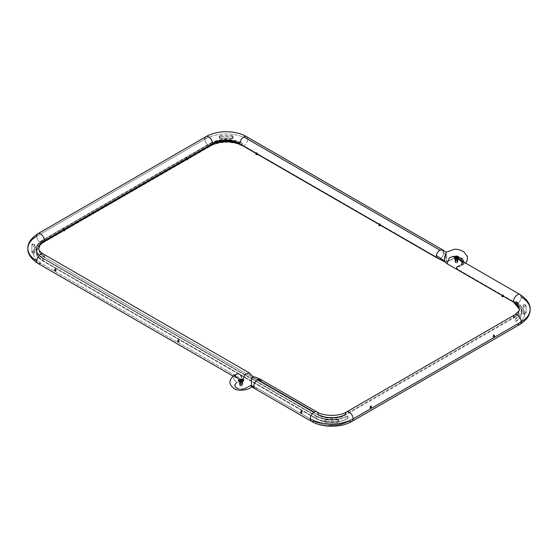 <?xml version="1.0" encoding="UTF-8"?>
<svg xmlns="http://www.w3.org/2000/svg" width="558" height="558" viewBox="0 0 558 558"><rect width="100%" height="100%" fill="white"/><g stroke="black" fill="none" stroke-linecap="round" stroke-linejoin="round"><path stroke-width="0.42" stroke-dasharray="2.79 2.09" d="M458.857 257.622A2.392 1.381 180 0 1 457.441 258.738A2.392 1.381 180 0 1 455.063 258.584L455.063 258.626A2.392 1.381 0 0 0 457.476 258.766A2.392 1.381 0 0 0 458.864 257.615A2.392 1.381 180 0 1 458.369 258.361A2.392 1.381 180 0 1 455.063 258.626L455.447 258.905L458.034 257.419A1.862 1.074 0 0 0 457.804 257.252A1.862 1.074 0 0 0 457.581 257.14A1.862 1.074 180 0 1 457.804 257.252L457.316 258.166A1.179 0.684 0 0 0 455.698 258.138A1.179 0.684 0 0 0 455.551 259.065A1.179 0.684 0 0 0 455.642 259.128L455.642 262.658A1.179 0.684 0 0 0 456.925 262.811A1.179 0.684 0 0 0 457.658 262.183A1.179 0.684 0 0 0 457.316 261.702L457.316 258.166A1.179 0.684 180 0 1 457.658 258.647A1.179 0.684 180 0 1 456.925 259.282A1.179 0.684 180 0 1 455.642 259.128A1.179 0.684 0 0 0 457.414 259.065A1.179 0.684 0 0 0 457.316 258.166L457.804 257.252A1.862 1.074 180 0 1 458.034 257.419L458.418 256.701A2.392 1.381 180 0 1 458.871 257.489A2.392 1.381 0 0 0 458.418 256.701L455.447 258.905A1.862 1.074 180 0 1 455.154 258.766L455.642 259.128L455.154 258.766A1.862 1.074 180 0 1 455.014 258.668A1.862 1.074 180 0 1 454.923 258.598L454.54 258.277A2.392 1.381 180 0 1 454.086 257.468A2.392 1.381 180 0 1 454.491 256.708M457.895 256.394A2.392 1.381 0 0 0 455.398 256.275A2.392 1.381 0 0 0 454.086 257.51A2.392 1.381 0 0 0 454.54 258.319A2.392 1.381 180 0 1 454.798 256.527A2.392 1.381 180 0 1 457.895 256.394M458.864 257.587L458.16 258.452L456.653 258.849L455.063 258.584L456.409 257.817L455.063 258.584L455.447 258.905A1.862 1.074 0 0 1 455.154 258.766A1.862 1.074 0 0 1 454.923 258.598L456.353 257.782L454.923 258.598L454.1 257.601L454.526 256.673M455.879 257.51L454.54 258.277L455.879 257.51M455.642 259.128A1.179 0.684 180 0 1 455.3 258.647A1.179 0.684 180 0 1 456.032 258.019A1.179 0.684 180 0 1 457.316 258.166L457.316 261.702A1.179 0.684 0 0 0 456.032 261.549A1.179 0.684 0 0 0 455.3 262.183A1.179 0.684 0 0 0 455.642 262.658L455.642 259.128M457.316 261.702L456.032 261.549L455.321 262.309L456.925 262.811L457.637 262.316L457.316 261.702M243.309 380.061A2.392 1.381 180 0 1 243.469 380.563A2.392 1.381 180 0 1 242.158 381.798A2.392 1.381 180 0 1 239.661 381.679L239.661 381.714A2.392 1.381 0 0 0 242.158 381.832A2.392 1.381 0 0 0 243.469 380.605A2.392 1.381 0 0 0 243.023 379.796L242.639 380.514A1.862 1.074 0 0 0 242.402 380.347A1.862 1.074 0 0 0 242.179 380.235A1.862 1.074 180 0 1 242.402 380.347L241.921 381.26A1.179 0.684 0 0 0 240.296 381.226A1.179 0.684 0 0 0 240.149 382.16A1.179 0.684 0 0 0 240.24 382.223L240.24 385.752A1.179 0.684 0 0 0 241.53 385.906A1.179 0.684 0 0 0 242.263 385.271A1.179 0.684 0 0 0 241.921 384.79L241.921 381.26A1.179 0.684 180 0 1 242.263 381.742A1.179 0.684 180 0 1 241.53 382.37A1.179 0.684 180 0 1 240.24 382.223A1.179 0.684 0 0 0 242.012 382.16A1.179 0.684 0 0 0 241.921 381.26L242.402 380.347A1.862 1.074 180 0 1 242.639 380.514L243.023 379.796A2.392 1.381 180 0 1 242.967 381.449A2.392 1.381 180 0 1 239.661 381.714L240.045 381.993A1.862 1.074 180 0 1 239.759 381.86L240.24 382.223L239.759 381.86A1.862 1.074 180 0 1 239.612 381.763A1.862 1.074 180 0 1 239.521 381.686L239.138 381.372A2.392 1.381 180 0 1 238.684 380.563A2.392 1.381 180 0 1 238.705 380.403M242.493 379.489A2.392 1.381 0 0 0 239.996 379.37A2.392 1.381 0 0 0 238.684 380.605A2.392 1.381 0 0 0 239.138 381.407A2.392 1.381 180 0 1 239.396 379.621A2.392 1.381 180 0 1 242.493 379.489M243.239 379.963L243.393 380.919L242.765 381.546L239.661 381.679L241.6 380.563L239.661 381.679L240.045 381.993L242.639 380.514L240.045 381.993A1.862 1.074 0 0 1 239.759 381.86A1.862 1.074 0 0 1 239.521 381.686L241.447 380.591L239.521 381.686L238.768 380.207M240.393 380.654L239.138 381.372L240.393 380.654M240.24 382.223A1.179 0.684 180 0 1 239.898 381.742A1.179 0.684 180 0 1 240.631 381.107A1.179 0.684 180 0 1 241.921 381.26L241.921 384.79A1.179 0.684 0 0 0 240.631 384.643A1.179 0.684 0 0 0 239.898 385.271A1.179 0.684 0 0 0 240.24 385.752L240.24 382.223M241.921 384.79L240.631 384.643L239.919 385.404L241.733 385.843L242.263 385.278L241.921 384.79M346.567 411.93A5.441 3.139 -120 0 0 345.465 414.406A19.418 11.209 180 0 1 317.997 414.406A5.441 3.139 120 0 0 316.895 411.93M514.664 314.879A5.441 3.139 -120 0 0 513.534 317.369L345.465 414.406L513.534 317.369A19.418 11.209 0 0 0 519.226 309.446A19.418 11.209 180 0 1 513.534 317.369A5.441 3.139 -120 0 0 513.576 318.025L345.5 415.068A5.441 3.139 60 0 1 345.465 414.406A5.441 3.139 -120 0 0 345.5 415.068A19.474 11.244 180 0 1 331.557 418.361L325.258 417.719L317.955 415.068A5.441 3.139 120 0 0 317.997 414.406A5.441 3.139 -60 0 1 317.955 415.068L261.409 382.418L261.284 380.57L253.011 377.494L252.983 376.608M37.874 233.711A5.441 3.139 -120 0 0 36.772 236.187A5.441 3.139 -120 0 0 40.615 242.849C35.865 245.673 33.438 249.056 33.34 252.997L33.501 254.65C34.219 257.942 36.591 260.774 40.615 263.146L240.079 378.303L240.951 379.733L238.475 381.77L240.079 380.842A3.104 1.793 0 0 0 240.993 379.573A3.104 1.793 0 0 0 240.079 378.303L240.93 379.224L240.756 380.256L236.745 382.746A6.543 3.773 0 0 0 234.827 385.439A6.543 3.773 0 0 0 238.866 388.926A6.543 3.773 0 0 0 245.994 388.11L250.514 385.515L253.395 386.01L257.601 388.417L254.88 388.689L257.601 388.417L314.154 421.067C318.255 423.389 323.159 424.764 328.857 425.175L331.731 425.273C338.553 425.217 344.412 423.815 349.308 421.067L517.385 324.031C522.135 321.206 524.562 317.823 524.66 313.882L524.499 312.229C523.781 308.937 521.409 306.105 517.385 303.733A5.441 3.139 120 0 0 521.228 297.072A5.441 3.139 120 0 0 520.126 294.596M246.587 136.675A5.441 3.139 -60 0 1 247.689 139.151A30.292 17.493 0 0 0 204.849 139.151A30.292 17.493 180 0 1 247.689 139.151A5.441 3.139 -60 0 1 243.846 145.812C239.745 143.49 234.841 142.116 229.143 141.704L226.269 141.606C219.447 141.662 213.588 143.064 208.692 145.812A5.441 3.139 60 0 1 204.849 139.151L36.772 236.187A30.292 17.493 0 0 0 27.9 248.554M43.357 254.009A5.441 3.139 -60 0 1 44.466 256.485A19.418 11.209 180 0 1 38.774 248.554A19.418 11.209 0 0 0 44.466 256.485A5.441 3.139 120 0 0 43.336 253.995M530.1 309.446A30.292 17.493 0 0 0 521.228 297.072A5.441 3.139 -60 0 1 517.385 303.733L457.476 269.151L456.625 267.533L459.081 265.685L457.476 266.612A3.104 1.793 0 0 0 456.563 267.882L456.89 266.724L460.817 264.659A6.543 3.773 0 0 0 462.728 262.016A6.543 3.773 0 0 0 460.817 259.344A6.543 3.773 0 0 0 451.568 259.344L456.193 258.228L460.817 259.331L462.184 260.488L462.728 261.862L462.366 263.243L460.817 264.68L462.233 263.46L462.603 261.277L460.817 259.331L458.69 258.528L453.689 258.528L447.753 261.493L446.03 261.8L444.301 261.493L439.955 259.038C441.985 257.691 443.24 255.745 443.743 253.199L445.968 254.601L443.743 253.199L442.675 249.886M251.567 386.575L250.514 385.515L253.723 386.178L314.154 421.067A5.441 3.139 120 0 1 311.434 421.339M260.3 379.259L261.284 380.57L261.409 382.418L252.858 378.052L253.011 377.494L261.284 380.57M446.163 258.424L446.002 253.632M446.756 260.788L447.042 261.465L446.212 261.709L443.833 261.27L243.846 145.812A5.441 3.139 120 0 0 247.689 139.151A5.441 3.139 120 0 0 246.566 136.661M446.295 252.202L446.114 252.614M443.743 253.199C443.24 255.745 441.985 257.691 439.955 259.038L243.846 145.812L237.094 143.043L229.143 141.704L221.421 141.885L216.755 142.702L208.692 145.812L40.615 242.849L37.526 245.025L35.231 247.508L33.815 250.2L33.34 252.997L33.829 255.836L34.994 258.145L36.8 260.307L40.615 263.146L240.079 378.303L240.958 379.273L240.665 380.019L237.024 378.359L235.399 376.636L235.734 374.809L235.267 376.134L236.041 377.571L240.665 380.019L235.929 383.339L234.953 384.699L235.323 386.882L236.745 388.11L240.093 389.142L242.646 389.142L245.004 388.577L250.34 385.794L253.723 386.178A3.104 1.793 0 0 0 249.328 386.178L249.328 386.143M205.972 136.661A5.441 3.139 -120 0 0 204.849 139.151A5.441 3.139 -120 0 0 208.692 145.812L40.615 242.849A5.441 3.139 60 0 1 36.772 236.187L204.849 139.151M457.079 256.401L458.802 257.412L458.174 258.717A2.392 1.381 180 0 1 454.791 258.717L454.149 257.433A2.392 1.381 180 0 1 455.907 256.401L458.174 256.764L458.802 257.412L458.174 258.717A2.392 1.381 180 0 1 454.791 258.717L454.149 257.433L455.907 256.401L454.379 257.078L457.079 256.401M455.384 259.163L454.791 258.717L455.384 259.163A1.555 0.9 180 0 1 454.923 258.528A1.555 0.9 180 0 1 455.886 257.698A1.555 0.9 180 0 1 457.581 257.894A1.555 0.9 0 0 0 455.454 257.859A1.555 0.9 0 0 0 455.251 259.079A1.555 0.9 0 0 0 455.384 259.163L455.384 261.549L455.384 259.163A1.555 0.9 0 0 0 457.706 259.079A1.555 0.9 0 0 0 457.581 257.894L457.581 260.279A1.555 0.9 0 0 0 455.886 260.084A1.555 0.9 0 0 0 454.923 260.914A1.555 0.9 0 0 0 455.384 261.549L457.344 261.66L458.006 260.739L457.072 260.084L455.614 260.168L454.923 260.914L455.384 261.549A1.555 0.9 0 0 0 457.072 261.744A1.555 0.9 0 0 0 458.034 260.914A1.555 0.9 0 0 0 457.581 260.279L457.581 257.894A1.555 0.9 180 0 1 458.034 258.528A1.555 0.9 180 0 1 457.072 259.358A1.555 0.9 180 0 1 455.384 259.163M458.139 256.826L457.581 257.894L458.139 256.826M243.4 380.507L243.414 381.142L241.656 382.174L243.414 381.142L242.772 379.859L243.414 381.142A2.392 1.381 180 0 1 242.967 381.679A2.392 1.381 180 0 1 241.656 382.174L239.389 381.811L239.982 382.258A1.555 0.9 0 0 0 242.305 382.174A1.555 0.9 0 0 0 242.179 380.988L242.737 379.921L242.179 380.988A1.555 0.9 180 0 1 242.632 381.623A1.555 0.9 180 0 1 241.67 382.446A1.555 0.9 180 0 1 239.982 382.258L239.982 384.636A1.555 0.9 0 0 0 241.67 384.832A1.555 0.9 0 0 0 242.632 384.002A1.555 0.9 0 0 0 242.179 383.367L242.179 380.988L242.179 383.367L240.212 383.255L239.556 384.176L240.484 384.832L241.942 384.748L242.604 384.176L242.179 383.367A1.555 0.9 0 0 0 240.484 383.172A1.555 0.9 0 0 0 239.528 384.002A1.555 0.9 0 0 0 239.982 384.636L239.982 382.258A1.555 0.9 180 0 1 239.528 381.623A1.555 0.9 180 0 1 240.484 380.793A1.555 0.9 180 0 1 242.179 380.988A1.555 0.9 0 0 0 240.052 380.947A1.555 0.9 0 0 0 239.856 382.174A1.555 0.9 0 0 0 239.982 382.258L238.754 381.156L239.389 379.859A2.392 1.381 180 0 1 242.395 379.677A2.392 1.381 180 0 0 239.389 379.859L239.333 379.614M457.372 261.667A1.262 0.725 0 0 0 455.998 261.507A1.262 0.725 0 0 0 455.216 262.183A1.262 0.725 0 0 0 455.586 262.692L455.586 261.43A1.262 0.725 180 0 1 455.216 260.914A1.262 0.725 180 0 1 455.998 260.237A1.262 0.725 180 0 1 457.372 260.398L457.644 262.462L456.479 262.909L455.433 262.588L455.586 261.667L457.372 261.667L457.372 260.398L457.741 260.914L456.235 261.625L455.314 261.193L455.314 260.635L457.372 260.398A1.262 0.725 180 0 1 457.741 260.914A1.262 0.725 180 0 1 456.96 261.583A1.262 0.725 180 0 1 455.586 261.43L455.586 262.692A1.262 0.725 0 0 0 456.96 262.853A1.262 0.725 0 0 0 457.741 262.183A1.262 0.725 0 0 0 457.372 261.667M241.97 384.755A1.262 0.725 0 0 0 240.596 384.601A1.262 0.725 0 0 0 239.814 385.271A1.262 0.725 0 0 0 240.184 385.787L240.184 384.518A1.262 0.725 180 0 1 239.814 384.002A1.262 0.725 180 0 1 240.596 383.332A1.262 0.725 180 0 1 241.97 383.485L242.242 385.55L241.328 385.99L240.031 385.676L240.184 384.755L241.97 384.755L241.97 383.485L242.339 384.002L240.833 384.72L239.912 384.281L239.912 383.723L241.97 383.485A1.262 0.725 180 0 1 242.339 384.002A1.262 0.725 180 0 1 241.558 384.678A1.262 0.725 180 0 1 240.184 384.518L240.184 385.787A1.262 0.725 0 0 0 241.558 385.948A1.262 0.725 0 0 0 242.339 385.271A1.262 0.725 0 0 0 241.97 384.755M493.425 336.362A0.663 0.384 180 0 1 494.36 335.818L494.653 336.035A1.067 0.614 0 0 0 493.056 336.097A1.067 0.614 0 0 0 493.139 336.913L493.425 335.477A0.663 0.384 180 0 1 494.36 334.933L494.36 335.818A0.663 0.384 0 0 0 493.425 336.362A0.663 0.384 0 0 0 494.36 335.818L494.36 334.933A0.663 0.384 180 0 1 493.425 335.477L493.139 336.913L492.847 336.355L493.684 335.867L494.946 336.593L493.139 336.913A1.067 0.614 0 0 0 494.604 336.934A1.067 0.614 0 0 0 494.737 336.097A1.067 0.614 0 0 0 494.653 336.035L494.36 335.818A0.663 0.384 180 0 1 493.425 336.362M370.393 407.396A0.663 0.384 180 0 1 371.328 406.859L371.614 407.075A1.067 0.614 0 0 0 370.017 407.131A1.067 0.614 0 0 0 370.1 407.947L370.393 406.51A0.663 0.384 180 0 1 371.328 405.973L371.328 406.859A0.663 0.384 0 0 0 370.393 407.396A0.663 0.384 0 0 0 371.328 406.859L371.328 405.973A0.663 0.384 180 0 1 370.393 406.51L369.968 407.849L369.87 407.27L370.651 406.901L371.907 407.626L370.1 407.947A1.067 0.614 0 0 0 371.565 407.968A1.067 0.614 0 0 0 371.705 407.131A1.067 0.614 0 0 0 371.614 407.075L371.328 406.859A0.663 0.384 180 0 1 370.393 407.396M300.922 412.474A0.663 0.384 180 0 1 301.857 411.93L302.143 412.146A1.067 0.614 0 0 0 300.546 412.202A1.067 0.614 0 0 0 300.629 413.018L300.922 411.581A0.663 0.384 180 0 1 301.857 411.044L301.857 411.93A0.663 0.384 0 0 0 300.922 412.474A0.663 0.384 0 0 0 301.857 411.93L301.857 411.044A0.663 0.384 180 0 1 300.922 411.581L300.497 412.927L300.399 412.348L301.18 411.978L302.436 412.704L300.629 413.018A1.067 0.614 0 0 0 302.094 413.046A1.067 0.614 0 0 0 302.234 412.202A1.067 0.614 0 0 0 302.143 412.146L301.857 411.93A0.663 0.384 180 0 1 300.922 412.474M54.851 270.4A0.663 0.384 180 0 1 55.786 269.863L56.072 270.079A1.067 0.614 0 0 0 54.475 270.135A1.067 0.614 0 0 0 54.558 270.951L54.851 269.514A0.663 0.384 180 0 1 55.786 268.977L55.786 269.863A0.663 0.384 0 0 0 54.851 270.4A0.663 0.384 0 0 0 55.786 269.863L55.786 268.977A0.663 0.384 180 0 1 54.851 269.514L54.426 270.86L54.328 270.281L55.109 269.912L56.365 270.637L54.558 270.951A1.067 0.614 0 0 0 56.023 270.979A1.067 0.614 0 0 0 56.163 270.135A1.067 0.614 0 0 0 56.072 270.079L55.786 269.863A0.663 0.384 180 0 1 54.851 270.4M177.883 341.433A0.663 0.384 180 0 1 178.818 340.896L179.111 341.112A1.067 0.614 0 0 0 177.507 341.168A1.067 0.614 0 0 0 177.597 341.984L177.883 340.547A0.663 0.384 180 0 1 178.818 340.01L178.818 340.896A0.663 0.384 0 0 0 177.883 341.433A0.663 0.384 0 0 0 178.818 340.896L178.818 340.01A0.663 0.384 180 0 1 177.883 340.547L177.465 341.894L177.367 341.315L178.142 340.945L179.404 341.67L177.597 341.984A1.067 0.614 0 0 0 179.062 342.012A1.067 0.614 0 0 0 179.195 341.168A1.067 0.614 0 0 0 179.111 341.112L178.818 340.896A0.663 0.384 180 0 1 177.883 341.433M63.64 230.294A0.663 0.384 180 0 1 64.575 229.75L64.861 229.966A1.067 0.614 0 0 0 63.263 230.029A1.067 0.614 0 0 0 63.347 230.845L63.64 229.408A0.663 0.384 180 0 1 64.575 228.864L64.575 229.75A0.663 0.384 0 0 0 63.64 230.294A0.663 0.384 0 0 0 64.575 229.75L64.575 228.864A0.663 0.384 180 0 1 63.64 229.408L63.214 230.747L63.117 230.168L63.898 229.798L65.153 230.524L63.347 230.845A1.067 0.614 0 0 0 64.812 230.866A1.067 0.614 0 0 0 64.944 230.029A1.067 0.614 0 0 0 64.861 229.966L64.575 229.75A0.663 0.384 180 0 1 63.64 230.294M186.672 159.26A0.663 0.384 180 0 1 187.607 158.716L187.9 158.932A1.067 0.614 0 0 0 186.295 158.995A1.067 0.614 0 0 0 186.386 159.804L186.672 158.374A0.663 0.384 180 0 1 187.607 157.83L187.607 158.716A0.663 0.384 0 0 0 186.672 159.26A0.663 0.384 0 0 0 187.607 158.716L187.607 157.83A0.663 0.384 180 0 1 186.672 158.374L186.253 159.714L186.156 159.135L186.93 158.765L188.186 159.49L186.386 159.804A1.067 0.614 0 0 0 187.851 159.832A1.067 0.614 0 0 0 187.983 158.995A1.067 0.614 0 0 0 187.9 158.932L187.607 158.716A0.663 0.384 180 0 1 186.672 159.26M256.143 154.182A0.663 0.384 180 0 1 257.078 153.645L257.371 153.862A1.067 0.614 0 0 0 255.766 153.917A1.067 0.614 0 0 0 255.857 154.733L256.143 153.297A0.663 0.384 180 0 1 257.078 152.759L257.078 153.645A0.663 0.384 0 0 0 256.143 154.182A0.663 0.384 0 0 0 257.078 153.645L257.078 152.759A0.663 0.384 180 0 1 256.143 153.297L255.724 154.643L255.627 154.064L256.401 153.694L257.663 154.42L255.857 154.733A1.067 0.614 0 0 0 257.322 154.761A1.067 0.614 0 0 0 257.454 153.917A1.067 0.614 0 0 0 257.371 153.862L257.078 153.645A0.663 0.384 180 0 1 256.143 154.182M379.182 225.216A0.663 0.384 180 0 1 380.117 224.679L380.403 224.895A1.067 0.614 0 0 0 378.805 224.951A1.067 0.614 0 0 0 378.889 225.767L379.182 224.33A0.663 0.384 180 0 1 380.117 223.793L380.117 224.679A0.663 0.384 0 0 0 379.182 225.216A0.663 0.384 0 0 0 380.117 224.679L380.117 223.793A0.663 0.384 180 0 1 379.182 224.33L378.756 225.676L378.659 225.097L379.44 224.728L380.695 225.453L378.889 225.767A1.067 0.614 0 0 0 380.354 225.795A1.067 0.614 0 0 0 380.493 224.951A1.067 0.614 0 0 0 380.403 224.895L380.117 224.679A0.663 0.384 180 0 1 379.182 225.216M502.214 296.256A0.663 0.384 180 0 1 503.149 295.712L503.442 295.928A1.067 0.614 0 0 0 501.837 295.984A1.067 0.614 0 0 0 501.928 296.8L502.214 295.37A0.663 0.384 180 0 1 503.149 294.826L503.149 295.712A0.663 0.384 0 0 0 502.214 296.256A0.663 0.384 0 0 0 503.149 295.712L503.149 294.826A0.663 0.384 180 0 1 502.214 295.37L501.795 296.71L501.698 296.131L502.472 295.761L503.735 296.486L501.928 296.8A1.067 0.614 0 0 0 503.393 296.828A1.067 0.614 0 0 0 503.525 295.984A1.067 0.614 0 0 0 503.442 295.928L503.149 295.712A0.663 0.384 180 0 1 502.214 296.256M462.728 261.862L462.659 262.567L462.401 260.823L460.817 259.331L456.193 258.228L452.566 258.856L447.669 261.423L445.347 261.737L443.833 261.27A3.104 1.793 0 0 0 448.227 261.27L447.042 261.465L446.512 260.063M236.411 382.955L236.027 383.241L236.411 382.955M234.834 385.634L235.023 386.352M239.026 388.954L241.481 389.205L239.026 388.954M317.328 422.615L322.817 424.317L328.857 425.175M352.021 421.339A5.441 3.139 -120 0 1 349.308 421.067L517.385 324.031L520.475 321.854L522.769 319.378L524.185 316.686L524.499 312.229L523.006 308.734L520.063 305.568L457.476 269.151L456.563 267.812M248.233 386.813L248.784 386.492M241.481 389.205L245.018 388.556L247.375 387.301M243.414 381.142L241.963 382.111M517.385 324.031A5.441 3.139 -120 0 0 520.098 324.303M253.074 377.152L252.858 378.052L261.249 382.321L319.581 415.905L323.256 417.238L328.362 418.193L333.489 418.312L339.104 417.524L345.5 415.068L513.576 318.025L517.796 314.377L518.905 312.271L519.184 308.979L519.282 310.081A19.474 11.244 180 0 1 513.576 318.025A5.441 3.139 60 0 1 513.534 317.369M456.716 267.108L460.538 266.047L461.891 264.869L462.268 263.153L461.438 261.437L459.422 259.686L456.416 258.096L454.903 258.766L454.149 257.433M458.802 257.412L458.174 258.717L459.06 257.51L463.363 260.14L463.328 265.085L460.817 264.659L462.659 262.567M464.151 262.281L463.321 265.092L465.651 263.153M454.791 258.717L453.661 256.227M44.466 256.485A5.441 3.139 120 0 1 44.424 257.14L250.423 376.071L249.335 372.925L250.423 376.071L44.424 257.14L39.827 252.927L38.718 249.266A19.474 11.244 180 0 1 38.809 248.108M241.656 382.174L240.477 382.167M238.754 380.507L238.754 381.156L239.389 379.859L234.325 375.213L233.607 378.875L236.745 382.746L233.558 378.701L234.234 375.255M236.027 383.241L234.89 384.915M235.448 387.029L237.91 388.633M250.514 385.515L251.498 386.701M252.858 378.052L250.479 376.106L252.858 378.052M235.734 374.809L237.073 374.09M233.035 376.071L237.024 378.359M37.902 263.411A5.441 3.139 120 0 0 40.615 263.146M460.817 264.659L463.328 265.085L456.89 266.724L460.81 264.666M457.881 258.731L458.369 259.017M461.891 264.869L460.538 266.047L458.146 266.703M494.36 334.933L493.244 335.281L494.262 335.525L494.36 334.933M371.328 405.973L370.212 406.315L371.23 406.559L371.328 405.973M301.857 411.044L300.741 411.385L301.641 411.665L301.857 411.044M55.786 268.977L54.67 269.319L55.57 269.598L55.786 268.977M178.818 340.01L177.702 340.352L178.609 340.631L178.818 340.01M64.575 228.864L63.459 229.212L64.47 229.457L64.575 228.864M187.607 157.83L186.491 158.179L187.509 158.423L187.607 157.83M256.143 153.297L256.359 152.676L257.259 152.955L256.143 153.297M379.182 224.33L379.391 223.709L380.298 223.988L379.182 224.33M502.214 295.37L502.319 294.777L503.33 295.022L502.214 295.37M38.802 248.15L39.353 252.035L40.657 254.085L42.973 256.206M226.269 139.354L217.787 140.33L210.596 143.106L42.52 240.142L37.714 244.292L36.451 246.692L36.026 249.189L36.444 251.658L37.707 254.071L42.52 258.242L42.847 258.054L38.272 253.869L37.107 251.477L36.751 249.001L37.233 246.531L38.516 244.16L43.308 240.059L212.368 142.534L217.878 140.609L226.262 139.591L234.695 140.47L241.942 143.106L234.73 140.323L228.403 139.416L226.269 139.354L226.269 141.892A22.167 12.799 0 0 0 210.596 145.638L42.52 242.681L42.52 240.142L210.596 143.106L210.596 145.638L210.596 143.106A22.167 12.799 180 0 1 226.269 139.354L226.269 141.892C232.316 141.941 237.541 143.19 241.942 145.638L241.942 143.106C237.541 140.651 232.316 139.402 226.269 139.354M42.52 258.242L316.379 415.982A22.369 12.918 180 0 1 316.233 415.898L43.308 258.326A22.369 12.918 180 0 1 42.847 258.054L42.52 260.774L316.058 418.702L316.058 416.163L42.52 258.242C38.272 255.697 36.11 252.683 36.026 249.189A22.167 12.799 180 0 1 42.52 240.142L42.52 242.681A22.167 12.799 0 0 0 36.026 251.728L36.026 249.189L36.026 251.728C36.11 255.222 38.272 258.235 42.52 260.774L42.52 258.242M331.731 422.448A22.167 12.799 0 0 0 347.404 418.702L347.404 416.163A22.167 12.799 180 0 1 331.731 419.916L331.731 422.448L331.731 419.916C325.684 419.867 320.459 418.619 316.058 416.163L316.058 418.702C320.459 421.15 325.684 422.399 331.731 422.448L338.162 421.897L344.042 420.293L347.871 418.43L347.871 415.898L347.404 416.163L347.404 418.702L342.124 420.83L336.014 422.015L331.724 422.218L325.356 421.625L317.823 419.267L43.308 260.858L43.308 258.326L316.233 415.898L316.233 418.43L43.308 260.858L39.395 257.817L37.184 254.246L36.751 251.728L37.714 247.982L39.395 245.639L41.829 243.532L210.771 145.91L210.771 143.371L43.308 240.059L43.308 242.597L212.368 145.073L219.901 142.715L228.417 142.171L236.662 143.511L242.409 145.91L242.409 143.371A22.369 12.918 0 0 0 241.935 143.106L242.409 143.371L241.942 143.106L241.942 145.638L234.73 142.862L230.538 142.13L224.1 141.955L217.787 142.869L210.596 145.638L42.52 242.681L39.764 244.62L36.981 248.01L36.026 251.728L36.444 254.19L38.642 257.761L42.52 260.774L316.058 418.702L323.27 421.478L331.731 422.448M347.404 416.163L340.199 418.793L331.822 419.679L323.48 418.695L316.058 416.163L323.27 418.946L331.731 419.916L340.213 418.939L347.404 416.163C336.976 420.878 326.632 420.816 316.379 415.982A22.369 12.918 180 0 1 316.233 415.898L316.233 418.43A22.369 12.918 0 0 0 347.397 418.695L347.871 418.43L347.871 415.898L347.404 416.163M210.771 143.371A22.369 12.918 180 0 1 241.935 143.106A22.369 12.918 180 0 1 242.409 143.371L242.409 145.91L241.935 145.645A22.369 12.918 0 0 0 210.771 145.91L210.771 143.371M43.308 258.326A22.369 12.918 180 0 1 42.847 258.054A22.369 12.918 180 0 1 36.751 249.189A22.369 12.918 180 0 1 43.308 240.059L43.308 242.597A22.369 12.918 0 0 0 36.751 251.728A22.369 12.918 0 0 0 43.308 260.858L43.308 258.326M515.48 319.127L520.286 314.977L521.549 312.571L521.974 310.081L521.556 307.611L520.293 305.198L515.48 301.027L520.223 305.191L521.465 307.584L521.883 310.081L521.465 312.571L520.223 314.963L515.48 319.127L515.48 321.666A22.167 12.799 0 0 0 521.974 312.613L521.974 310.081A22.167 12.799 180 0 1 515.48 319.127L515.48 321.666A22.369 12.918 0 0 0 521.883 312.613A22.369 12.918 0 0 0 515.48 303.566C519.728 306.105 521.89 309.125 521.974 312.613L521.974 310.081C521.89 306.586 519.728 303.573 515.48 301.027L515.48 303.566L515.48 301.027L521.883 310.081L515.48 319.127M515.48 321.666L520.286 317.509L521.549 315.11L521.974 312.613L521.556 310.15L520.293 307.73L515.48 303.566L520.223 307.723L521.465 310.122L521.883 312.613L521.465 315.103L520.223 317.502L515.48 321.666M338.071 422.301L325.391 422.301L325.391 421.681L338.071 421.681L338.071 422.301L338.95 420.83L338.071 419.365L338.071 421.681L338.95 420.83L338.071 421.681L325.391 421.681L325.391 419.986L338.071 419.986L338.071 422.301L338.071 419.365L338.95 420.83L338.071 419.986L325.391 419.986L325.391 421.681L324.512 420.83L325.391 419.986L324.512 420.83L325.391 421.681L325.391 419.986M325.391 422.301L324.512 420.83L325.391 419.365L325.391 421.681M338.071 421.681L338.071 419.986M33.34 244.39L31.869 244.899C32.845 243.351 33.829 243.351 34.805 244.899L33.34 244.39L34.805 244.899L34.805 252.216A1.465 1.2 0 0 1 31.869 252.216L31.869 244.899A1.465 1.2 180 0 0 34.805 244.899A1.465 1.2 180 0 0 31.869 244.899L31.869 252.216C32.845 253.764 33.829 253.764 34.805 252.216L33.34 252.725L31.869 252.216L33.34 252.725L34.805 252.216C33.829 250.668 32.845 250.668 31.869 252.216A1.465 1.2 0 0 1 34.805 252.216L34.805 244.899C33.829 246.441 32.845 246.441 31.869 244.899L33.34 244.39M232.609 135.699L219.929 135.699L219.929 136.319L232.609 136.319L232.609 135.699L233.488 137.17L232.609 138.635L232.609 136.319L233.488 137.17L232.609 136.319L219.929 136.319L219.929 138.014L232.609 138.014L232.609 135.699L232.609 138.635L233.488 137.17L232.609 138.014L219.929 138.014L219.929 136.319L219.05 137.17L219.929 138.014L219.05 137.17L219.929 136.319L219.929 138.014M219.929 135.699L219.05 137.17L219.929 138.635L219.929 136.319M232.609 136.319L232.609 138.014M524.66 313.61L526.131 313.101C525.155 311.559 524.171 311.559 523.195 313.101L524.66 313.61L523.195 313.101L523.195 305.784A1.465 1.2 180 0 0 526.131 305.784L526.131 313.101A1.465 1.2 0 0 1 523.195 313.101A1.465 1.2 0 0 1 526.131 313.101L526.131 305.784C525.155 307.332 524.171 307.332 523.195 305.784L524.66 305.275L526.131 305.784L524.66 305.275L523.195 305.784C524.171 304.236 525.155 304.236 526.131 305.784A1.465 1.2 180 0 0 523.195 305.784L523.195 313.101C524.171 314.649 525.155 314.649 526.131 313.101L524.66 313.61M457.658 258.647L457.658 262.183M458.369 258.361L457.414 259.065M455.014 258.668L455.551 259.065M455.3 258.647L455.3 262.183M242.263 381.742L242.263 385.271M242.967 381.449L242.012 382.16M239.612 381.763L240.149 382.16M239.898 381.742L239.898 385.271M454.596 258.591L455.251 259.079M454.923 260.914L454.923 258.528M242.967 381.679L242.305 382.174M242.632 384.002L242.632 381.623M455.216 262.183L455.216 260.914M239.814 385.271L239.814 384.002M493.23 335.205L493.23 336.09M370.198 406.238L370.198 407.124M300.727 411.316L300.727 412.202M54.656 269.249L54.656 270.135M177.688 340.282L177.688 341.168M63.445 229.136L63.445 230.022M186.477 158.102L186.477 158.988M255.948 153.031L255.948 153.917M378.987 224.065L378.987 224.951M502.019 295.098L502.019 295.984M503.344 295.098L503.344 295.984M380.312 224.065L380.312 224.951M257.273 153.031L257.273 153.917M187.802 158.102L187.802 158.988M64.77 229.136L64.77 230.022M179.013 340.282L179.013 341.168M55.981 269.249L55.981 270.135M302.052 411.316L302.052 412.202M371.523 406.238L371.523 407.124M494.555 335.205L494.555 336.09M242.339 385.271L242.339 384.002M457.741 262.183L457.741 260.914M239.528 384.002L239.528 381.623M239.856 382.174L239.194 381.679M458.034 260.914L458.034 258.528M457.706 259.079L458.369 258.591M453.452 256.087L454.086 257.782M458.843 257.956L459.053 257.496M456.869 258.082L456.353 258.089M36.751 251.728L36.751 249.189M521.883 312.613L521.883 310.081M325.391 419.365L338.071 419.365M219.929 138.635L232.609 138.635"/><path stroke-width="0.84" d="M458.795 257.824L458.418 256.666L456.409 257.817L458.418 256.666A2.392 1.381 180 0 1 458.871 257.468A2.392 1.381 180 0 1 458.864 257.615A2.392 1.381 0 0 0 458.871 257.51A2.392 1.381 0 0 0 458.871 257.489A2.392 1.381 180 0 1 458.857 257.622M454.491 256.708A2.392 1.381 180 0 1 457.895 256.359L457.511 257.112A1.862 1.074 180 0 1 457.581 257.14A1.862 1.074 0 0 0 457.511 257.112L457.895 256.359L455.879 257.51L457.895 256.359L456.73 256.094L454.31 256.889M456.353 257.782L457.511 257.112L456.353 257.782M243.386 380.193L243.023 379.754L241.6 380.563L243.023 379.754A2.392 1.381 180 0 1 243.309 380.061M238.705 380.403A2.392 1.381 180 0 1 242.493 379.454L242.109 380.207A1.862 1.074 180 0 1 242.179 380.235A1.862 1.074 0 0 0 242.109 380.207L242.493 379.454L240.393 380.654L242.493 379.454L240.903 379.189L239.396 379.58L238.691 380.451M241.447 380.591L242.109 380.207L241.447 380.591M316.895 411.93A5.441 3.139 120 0 0 314.154 412.188A5.441 3.139 120 0 0 310.311 418.849A30.292 17.493 0 0 0 353.151 418.849A5.441 3.139 -120 0 0 350.766 413.359A5.441 3.139 -120 0 0 346.567 411.93M317.328 422.615L314.154 421.067A5.441 3.139 -60 0 1 311.434 421.339A5.441 3.139 -60 0 1 310.311 418.849A5.441 3.139 -60 0 1 314.154 412.188A5.441 3.139 -60 0 1 316.874 411.923A5.441 3.139 -60 0 1 317.997 414.406A19.418 11.209 0 0 0 345.465 414.406A5.441 3.139 60 0 1 346.588 411.923A5.441 3.139 60 0 1 350.78 413.373A5.441 3.139 60 0 1 353.151 418.849L521.228 321.813A5.441 3.139 60 0 1 520.098 324.303A5.441 3.139 60 0 1 517.385 324.031M40.615 263.146A5.441 3.139 -60 0 1 37.902 263.418A5.441 3.139 -60 0 1 36.772 260.928A30.292 17.493 180 0 1 27.9 248.554A30.292 17.493 180 0 1 36.772 236.187A5.441 3.139 60 0 1 37.902 233.697A5.441 3.139 60 0 1 42.087 235.155A5.441 3.139 60 0 1 44.466 240.631A5.441 3.139 -120 0 0 42.073 235.141A5.441 3.139 -120 0 0 37.874 233.711M27.9 248.554A30.292 17.493 0 0 0 36.772 260.928A5.441 3.139 -60 0 1 39.158 255.438A5.441 3.139 -60 0 1 43.357 254.009A5.441 3.139 120 0 0 39.144 255.452A5.441 3.139 120 0 0 36.772 260.928A5.441 3.139 120 0 0 37.902 263.411C30.836 258.654 27.502 253.702 27.9 248.554C27.558 243.33 30.885 238.378 37.902 233.697L205.972 136.661C217.013 130.112 235.525 130.112 246.566 136.661A5.441 3.139 120 0 0 243.846 136.933A5.441 3.139 -60 0 1 246.587 136.675M204.849 139.151A5.441 3.139 60 0 1 205.951 136.675A5.441 3.139 60 0 1 210.15 138.105A5.441 3.139 60 0 1 212.535 143.594L44.466 240.631A19.418 11.209 0 0 0 38.774 248.554A19.418 11.209 180 0 1 44.466 240.631A5.441 3.139 60 0 1 44.424 241.237L212.5 144.201A5.441 3.139 -120 0 0 212.535 143.594A19.418 11.209 180 0 1 240.003 143.594A5.441 3.139 -60 0 1 243.846 136.933L439.955 250.158C438.156 251.288 436.928 253.053 436.272 255.438L444.545 260.977L444.67 257.182L446.323 252.251L444.573 257.691L444.545 260.977L436.272 255.438C436.928 253.053 438.156 251.288 439.955 250.158L442.62 249.851L443.743 253.199M520.126 294.596A5.441 3.139 120 0 0 515.927 296.026A5.441 3.139 120 0 0 513.534 301.515A5.441 3.139 -60 0 1 515.913 296.04A5.441 3.139 -60 0 1 520.098 294.589A5.441 3.139 -60 0 1 521.228 297.072A30.292 17.493 180 0 1 530.1 309.446A30.292 17.493 180 0 1 521.228 321.813A30.292 17.493 0 0 0 530.1 309.446C530.407 314.733 527.073 319.685 520.098 324.303A5.441 3.139 -120 0 0 521.228 321.813A5.441 3.139 -120 0 0 518.856 316.337A5.441 3.139 -120 0 0 514.664 314.879A5.441 3.139 60 0 1 518.842 316.323A5.441 3.139 60 0 1 521.228 321.813L353.151 418.849A5.441 3.139 60 0 1 352.028 421.339A5.441 3.139 60 0 1 349.308 421.067L341.245 424.178L336.579 424.994L328.857 425.175M513.534 301.515A19.418 11.209 180 0 1 519.226 309.446A19.418 11.209 0 0 0 513.534 301.515A5.441 3.139 120 0 0 513.576 302.129L519.191 308.986L518.445 306.816L516.98 304.78L513.576 302.129A5.441 3.139 -60 0 1 513.534 301.515M513.534 317.369A5.441 3.139 60 0 1 514.643 314.893L346.588 411.923C339.417 416.491 324.038 416.491 316.874 411.923L260.321 379.273L261.284 380.57M253.053 376.636L251.951 377.341L251.309 378.868L251.588 385.731L253.82 386.952L254.873 388.682L253.82 386.952L251.588 385.731L251.393 386.666M253.82 386.952C253.744 383.806 255.006 381.337 257.601 379.538L260.3 379.259L257.601 379.538C255.006 381.337 253.744 383.806 253.82 386.952M314.154 412.188L257.601 379.538L314.154 412.188M446.002 253.632L446.163 258.424M446.512 260.063L446.756 260.788M446.295 252.202L442.675 249.886L439.955 250.158L243.846 136.933A5.441 3.139 120 0 0 240.003 143.594A19.418 11.209 0 0 0 212.535 143.594A5.441 3.139 -120 0 0 210.164 138.119A5.441 3.139 -120 0 0 205.972 136.661M44.466 240.631L212.535 143.594A5.441 3.139 60 0 1 212.5 144.201A19.474 11.244 180 0 1 226.269 140.909C231.619 140.958 236.208 142.053 240.045 144.201A5.441 3.139 -60 0 1 240.003 143.594A5.441 3.139 120 0 0 240.045 144.201L436.154 257.426L436.272 255.438L436.154 257.426L240.045 144.201L235.448 142.234L228.18 140.965L220.619 141.39L217.09 142.234L212.5 144.201L44.424 241.237A5.441 3.139 -120 0 0 44.466 240.631M240.477 382.167L238.754 381.156L239.389 381.811M248.784 386.492L248.233 386.813M237.91 388.633L235.978 387.566L235.023 386.352L234.89 384.915L236.027 383.241M247.375 387.301L243.923 388.905L241.481 389.205M456.563 267.882A3.104 1.793 0 0 0 457.476 269.151L456.604 268.126L456.716 267.108M249.328 386.143L250.514 385.515M243.176 381.491L242.786 381.798M242.395 379.677A2.392 1.381 180 0 1 242.772 379.859L245.095 374.432L249.259 372.89L245.095 374.432L242.772 379.859A2.392 1.381 180 0 0 242.395 379.677M436.307 257.517L444.698 261.786L444.545 260.977L444.698 261.786L447.084 263.739L444.698 261.786L436.154 257.426M453.508 256.15L449.218 257.963L447.139 263.767L449.211 257.977L453.64 256.22L455.209 258.738M458.174 258.717L458.976 257.559L461.954 258.361L464.151 262.281M447.139 263.767L513.576 302.129L447.084 263.739M44.466 256.485A5.441 3.139 -60 0 1 44.424 257.14L42.973 256.206M38.809 248.108A19.474 11.244 180 0 1 44.424 241.237L40.176 244.92L38.802 248.15M520.098 324.303L352.028 421.339A5.441 3.139 -120 0 0 353.151 418.849A30.292 17.493 180 0 1 310.311 418.849A5.441 3.139 120 0 0 311.434 421.339L251.428 386.687M239.333 379.614L234.234 375.255C228.606 379.9 228.529 384.288 233.997 388.424C237.422 391.702 249.684 390.063 251.519 386.687M251.567 386.575L251.309 378.868L251.784 377.578L252.983 376.608M242.353 379.384L242.06 378.784L242.353 379.384M241.391 376.908L241.607 377.529L241.391 376.908M240.519 375.276L241.14 376.315L240.519 375.276M239.187 374.265L239.675 374.523L239.187 374.265M238.133 374.013L238.671 374.097L238.133 374.013M237.073 374.09L235.734 374.809M455.502 258.549L456.702 258.159M457.044 258.291L457.881 258.731M458.369 259.017L461.64 261.702M461.822 261.974L462.289 263.753L461.891 264.869M253.081 376.671L249.335 372.925L43.336 253.995C41.745 253.437 38.174 249.733 38.774 248.554L38.823 248.045M530.1 309.446C530.442 304.215 527.115 299.262 520.098 294.589L453.661 256.227M519.177 308.93L519.226 309.446C520.363 309.509 518.842 311.322 514.664 314.879M260.321 379.273C258.535 378.205 256.094 377.32 253.004 376.615M442.675 249.886L246.566 136.661M459.053 257.496L456.353 258.089M465.651 263.153L467.234 260.328L467.374 256.492L463.572 251.484L458.125 249.426L454.54 249.21L446.281 252.188M352.028 421.339C340.987 427.888 322.475 427.888 311.434 421.339M243.469 380.877L243.853 379.726C243.713 380.256 239.584 381.212 238.273 380.207L238.712 381.03M233.035 376.071L37.902 263.411M234.234 375.255L236.892 374.139"/></g></svg>
